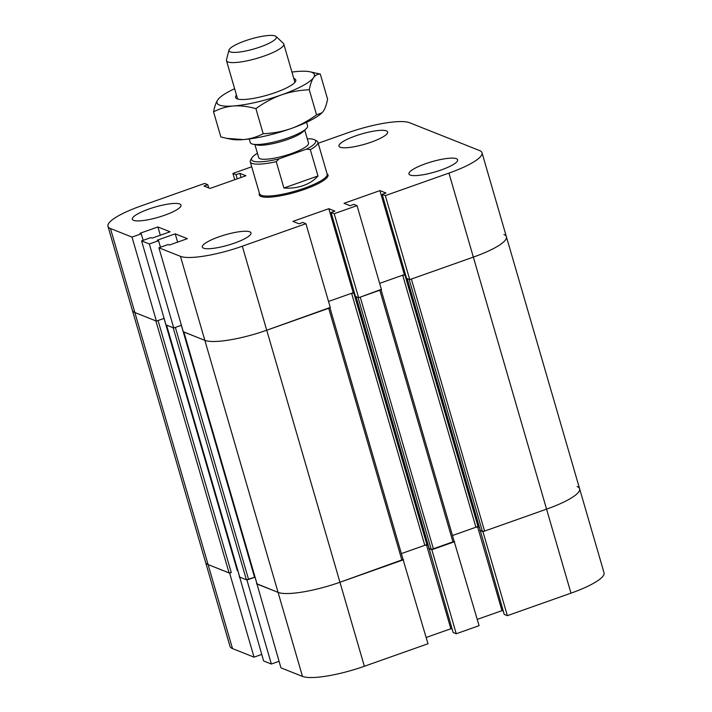 <?xml version="1.0" encoding="UTF-8"?>
<svg xmlns="http://www.w3.org/2000/svg" width="712" height="712" viewBox="0 0 712 712"><rect width="100%" height="100%" fill="white"/><g stroke="black" fill="none" stroke-linecap="round" stroke-linejoin="round"><path stroke-width="1.07" d="M426.15 637.48L450.847 628.749L452.182 629.274M426.443 544.733L428.25 545.454L426.995 544.956L424.806 545.312L401.363 553.607L426.443 544.733M450.847 628.749L426.497 544.92M429.096 548.365L453.117 632.505L456.25 633.751L479.087 625.67L454.203 541.467M428.713 548.498L431.846 549.744L456.25 633.751M431.846 549.744L454.683 541.663M239.597 576.809L263.618 660.95L271.361 664.029L279.042 661.306M239.214 576.942L246.948 580.013L271.361 664.029M246.948 580.013L255.012 577.165L246.397 579.799L239.677 577.085L166.475 325.099M477.262 619.396L501.96 610.656L503.295 611.19M477.61 526.836L501.96 610.656M452.476 535.522L477.556 526.649L479.363 527.37L478.108 526.871L475.919 527.227L452.476 535.522M256.907 583.689L280.937 667.838L302.484 676.4A50.721 10.716 -16.2 0 0 364.357 666.272L427.974 643.755L403.09 559.561M256.525 583.822L278.08 592.393A50.721 10.716 -16.2 0 0 339.953 582.256L403.57 559.748M480.208 530.28L504.229 614.42L507.362 615.666L570.979 593.158A50.721 10.716 -16.2 0 0 604.034 572.786L579.621 488.77A50.721 10.716 -16.2 0 0 577.138 486.572M479.826 530.413L482.959 531.659L507.362 615.666M482.959 531.659L546.576 509.142A50.721 10.716 -16.2 0 0 579.621 488.77A50.721 10.716 163.8 0 1 546.576 509.142L484.587 531.081L482.407 531.437L480.324 530.44M229.086 572.92L231.267 572.555L158.046 320.525L164.098 318.38L156.417 321.103L134.862 312.541L208.082 564.572A50.721 10.716 -16.2 0 1 205.599 562.364A50.721 10.716 -16.2 0 0 208.082 564.572L229.086 572.92L155.857 320.881L134.862 312.541A50.721 10.716 163.8 0 1 132.379 310.334L230.003 646.38A50.721 10.716 -16.2 0 0 232.495 648.579L254.042 657.149L261.722 654.426M232.495 648.579L208.082 564.572L229.638 573.133L254.042 657.149M229.638 573.133L231.267 572.555M353.214 292.703L328.526 301.443L351.586 293.282L354.549 293.228L353.214 292.703L328.81 208.687L292.926 221.388L299.004 223.808L302.805 222.456L305.938 223.702L242.32 246.21A50.721 10.716 163.8 0 1 180.447 256.347L158.901 247.776L168.139 244.51L169.429 245.026L187.372 238.671L175.214 233.839L157.272 240.193L158.562 240.701L149.324 243.976L141.581 240.896L150.828 237.63L152.119 238.137L170.061 231.792L157.904 226.959L139.961 233.305L141.252 233.821L132.005 237.096L110.458 228.525A50.721 10.716 163.8 0 1 107.966 226.327A50.721 10.716 163.8 0 1 141.02 205.946L204.638 183.438L207.77 184.684L203.961 186.028L210.04 188.449L245.925 175.748L239.846 173.328L236.046 174.68L232.913 173.434L251.71 166.777M355.955 296.61L358.074 297.491L431.294 549.522L429.211 548.525M454.131 541.44L431.294 549.522M433.475 549.166L360.254 297.135L380.991 289.49M248.577 579.443L175.357 327.404L181.409 325.268L173.728 327.983L165.994 324.912L141.581 240.896M379.638 283.358L402.698 275.197L405.662 275.143L404.327 274.618L379.638 283.358M484.587 531.081L411.367 279.051L473.355 257.112A50.721 10.716 -16.2 0 0 506.401 236.74A50.721 10.716 -16.2 0 0 503.918 234.533M407.068 278.517L409.178 279.407L482.407 531.437M403.019 559.525L339.953 582.256A50.721 10.716 163.8 0 1 278.08 592.393L257.023 583.849M183.767 331.934L204.851 340.354A50.721 10.716 -16.2 0 0 266.733 330.226L329.878 307.575M246.397 579.799L173.176 327.76L166.457 325.055M260.289 46.93A24.671 5.215 163.8 0 1 228.988 50.107A24.671 5.215 163.8 0 1 251.22 38.902A24.671 5.215 163.8 0 1 275.998 36.454A24.671 5.215 163.8 0 1 260.289 46.93M228.988 50.107L226.469 59.808A29.833 6.301 -16.2 0 0 226.469 60.636A29.833 6.301 -16.2 0 0 264.321 55.972A29.833 6.301 -16.2 0 0 283.768 43.984A29.833 6.301 -16.2 0 0 283.323 43.29L275.998 36.454M249.227 138.965L250.259 142.542A29.833 6.301 -16.2 0 0 253.009 144.207A29.833 6.301 -16.2 0 0 288.12 137.879A29.833 6.301 -16.2 0 0 306.133 128.765A29.833 6.301 -16.2 0 0 307.566 125.89L306.525 122.313M306.133 128.765L303.205 131.578A25.952 5.482 163.8 0 1 287.532 139.507A25.952 5.482 163.8 0 1 256.988 145.008L253.009 144.207M317.97 175.962C314.392 180.154 309.551 183.358 303.437 185.556C297.287 187.692 290.772 188.511 283.91 188.012L317.97 175.962L310.316 149.636L306.516 149.128L279.086 158.829A33.419 7.058 163.8 0 1 251.834 157.957A33.419 7.058 163.8 0 1 257.424 153.294M283.91 188.012L276.256 161.686L279.086 158.829M307.272 138.804A33.419 7.058 163.8 0 1 314.499 139.748L316.635 140.869A35.208 7.44 163.8 0 1 317.89 142.178A35.208 7.44 163.8 0 1 310.316 149.636M317.89 142.178L327.164 174.102A35.208 7.44 163.8 0 1 304.22 188.244A35.208 7.44 163.8 0 1 259.551 193.744L250.268 161.82A35.208 7.44 163.8 0 1 250.624 160.049L251.834 157.957M276.256 161.686A35.208 7.44 163.8 0 1 250.268 161.82M314.499 139.748A33.419 7.058 163.8 0 1 306.516 149.128M304.745 130.1L308.518 143.076A25.952 5.482 163.8 0 1 291.6 153.507A25.952 5.482 163.8 0 1 258.67 157.566L254.896 144.581M327.031 173.657L327.484 174.075A35.805 7.565 163.8 0 1 328.018 174.903A35.805 7.565 163.8 0 1 304.692 189.285A35.805 7.565 163.8 0 1 259.257 194.883A35.805 7.565 163.8 0 1 259.257 193.895L259.417 193.299M318.202 143.254L347.643 132.841A50.721 10.716 163.8 0 1 409.516 122.704L479.505 150.526A50.721 10.716 163.8 0 1 481.997 152.724A50.721 10.716 163.8 0 1 448.943 173.105L385.325 195.613L382.193 194.367L386.002 193.023L379.923 190.602L344.038 203.303L350.117 205.724L353.917 204.371L357.05 205.617L334.213 213.698L331.08 212.452L334.889 211.108L328.81 208.687M234.497 243.103A25.356 5.358 163.8 0 1 202.315 247.064A25.356 5.358 163.8 0 1 225.17 234.844A25.356 5.358 163.8 0 1 251.016 232.913A25.356 5.358 163.8 0 1 234.497 243.103M371.121 142.169A25.356 5.358 163.8 0 1 338.948 146.138A25.356 5.358 163.8 0 1 361.803 133.909A25.356 5.358 163.8 0 1 387.648 131.987A25.356 5.358 163.8 0 1 371.121 142.169M164.499 215.282A25.356 5.358 163.8 0 1 132.325 219.251A25.356 5.358 163.8 0 1 155.18 207.023A25.356 5.358 163.8 0 1 181.026 205.1A25.356 5.358 163.8 0 1 164.499 215.282M441.12 169.99A25.356 5.358 163.8 0 1 408.937 173.951A25.356 5.358 163.8 0 1 431.792 161.731A25.356 5.358 163.8 0 1 457.638 159.8A25.356 5.358 163.8 0 1 441.12 169.99M334.213 213.698L358.625 297.705L381.463 289.624L357.05 205.617M358.625 297.705L355.493 296.468L331.08 212.452M241.048 177.475L239.846 173.328M237.247 178.819L236.046 174.68M234.738 179.709L232.913 173.434M173.728 327.983L149.324 243.976M175.214 233.839L177.626 242.125M160.458 247.224L158.562 240.701M404.327 274.618L379.923 190.602M160.307 235.245L157.904 226.959M208.705 187.915L207.77 184.684M579.621 488.77L506.401 236.74A50.721 10.716 163.8 0 1 473.355 257.112L409.738 279.62L385.325 195.613M409.738 279.62L406.605 278.383L382.193 194.367M158.901 247.776L183.304 331.792L204.851 340.354A50.721 10.716 163.8 0 0 266.733 330.226L330.35 307.718L305.938 223.702M143.148 240.345L141.252 233.821M156.417 321.103L132.005 237.096M110.458 228.525L134.862 312.541A50.721 10.716 163.8 0 1 132.379 310.334L107.966 226.327M236.482 95.096A31.328 6.622 -16.2 0 0 236.722 98.621A31.328 6.622 -16.2 0 0 267.543 95.07A31.328 6.622 -16.2 0 0 295.462 81.551A31.328 6.622 -16.2 0 0 293.78 78.454M234.622 88.715A50.721 10.716 -16.2 0 0 219.412 97.98A50.721 10.716 -16.2 0 0 217.836 99.76A50.721 10.716 -16.2 0 0 233.492 105.99A50.721 10.716 -16.2 0 0 281.347 94.936A50.721 10.716 -16.2 0 0 313.547 77.661A50.721 10.716 -16.2 0 0 309.738 71.734A50.721 10.716 -16.2 0 0 297.892 71.44A50.721 10.716 -16.2 0 0 291.929 72.063M263.191 133.731C273.257 133.278 282.557 131.542 291.11 128.543A50.721 10.716 163.8 0 1 243.255 139.588C250.028 139.054 256.676 137.105 263.191 133.731L255.902 108.633C247.749 106.373 240.282 105.492 233.492 105.99C226.719 106.524 220.079 108.473 213.555 111.846C214.65 106.319 216.074 102.288 217.836 99.76L219.234 98.149M321.913 112.879A50.721 10.716 163.8 0 1 321.735 113.048A50.721 10.716 163.8 0 1 291.11 128.543C299.654 125.499 308.136 120.933 316.564 114.846L322.038 112.763L323.31 111.268C325.072 108.74 326.497 104.709 327.591 99.182L320.293 74.084C317.57 73.977 315.318 75.169 313.547 77.661C311.785 80.189 310.361 84.212 309.266 89.748C299.209 90.201 289.9 91.928 281.347 94.936C272.812 97.98 264.33 102.546 255.902 108.633M243.255 139.588A50.721 10.716 163.8 0 1 231.409 139.294L226.834 138.368L243.255 139.588M213.555 111.846L220.853 136.953L226.834 138.368M309.738 71.734L320.293 74.084M309.266 89.748L316.564 114.846M242.32 246.21L364.357 666.272M448.943 173.105L570.979 593.158M180.447 256.347L302.484 676.4M353.775 292.926L426.995 544.956M356.045 296.682L429.265 548.721M379.825 290.202L453.055 542.241M351.586 293.282L424.806 545.312M181.338 325.295L254.558 577.325M402.698 275.197L475.919 527.227M407.157 278.597L480.377 530.627M404.879 274.832L478.108 526.871M328.713 308.287L401.942 560.326M183.856 332.014L257.077 584.045M166.546 325.126L239.766 577.165M164.027 318.406L237.247 570.446M355.973 296.655L429.176 548.641M381.071 289.766L454.22 541.521M480.288 530.556L407.077 278.57M403.108 559.605L329.968 307.851M256.996 583.965L183.785 331.979M226.469 60.636L237.603 98.977M283.768 43.984L294.91 82.325M506.401 236.74L481.997 152.724"/></g></svg>
